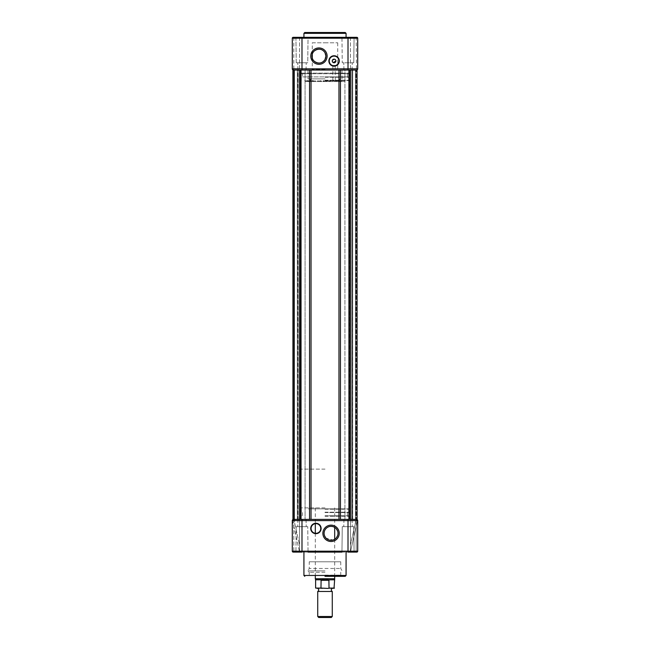 <?xml version="1.0" encoding="UTF-8"?>
<svg xmlns="http://www.w3.org/2000/svg" width="650" height="650" viewBox="0 0 650 650"><rect width="100%" height="100%" fill="white"/><g stroke="black" fill="none" stroke-linecap="round" stroke-linejoin="round"><path stroke-width="0.49" stroke-dasharray="3.25 2.44" d="M298.902 519.391L298.902 70.046L305.077 70.046L298.902 70.046L305.077 70.046L298.902 70.046L298.902 519.391L305.077 519.391L305.077 70.046L305.077 519.391L298.902 519.391M344.923 519.391L344.923 70.046L351.098 70.046L344.923 70.046L351.098 70.046L344.923 70.046L344.923 519.391L351.098 519.391L351.098 70.046L351.098 519.391L344.923 519.391M300.779 519.391L349.221 519.391L300.779 519.391L300.779 70.046L349.221 70.046L300.779 70.046M349.221 519.391L349.221 70.046M357.053 70.046L355.883 70.046L355.883 519.391L355.883 70.046L355.883 519.391L350.342 519.391L355.883 519.391L355.883 70.046L350.342 70.046L357.094 70.046L355.461 70.046L355.461 519.391L355.461 70.046L351.041 70.046L351.041 519.391L351.041 70.046L355.461 70.046L355.461 519.391L355.461 70.046L357.094 70.046L357.094 519.391L357.094 70.046L355.883 70.046L357.094 70.046L357.094 519.391L357.094 70.046L355.461 70.046L355.461 519.391L355.461 70.046L351.041 70.046L351.041 519.391L351.041 70.046L355.461 70.046L355.461 519.391L355.461 70.046L357.094 70.046L357.094 519.391L357.094 70.046L357.094 519.391L349.741 519.391L357.053 519.391L357.053 70.046L292.906 70.046L297.31 70.046L292.906 70.046L294.539 70.046L292.906 70.046L292.906 519.391L292.906 70.046L292.906 519.391L293.507 519.391L292.906 519.391L292.906 70.046L292.906 519.391L294.117 519.391L292.906 519.391L292.906 70.046L292.906 519.391L294.539 519.391L294.539 70.046L298.959 70.046L293.507 70.046L298.959 70.046L294.539 70.046L294.539 519.391L292.906 519.391L299.658 519.391L294.117 519.391L294.117 70.046L299.658 70.046L294.117 70.046L294.117 519.391L294.117 70.046L294.117 519.391L292.947 519.391L292.947 70.046L300.259 70.046L292.947 70.046M349.741 519.391L349.741 70.046L350.342 70.046L349.741 70.046L349.741 519.391L350.342 519.391L349.741 519.391M352.089 519.391L352.251 70.046L352.089 519.391M297.749 519.391L297.749 70.046M298.959 519.391L298.959 70.046L298.959 519.391L294.539 519.391L294.539 70.046L294.539 519.391L298.959 519.391L298.959 70.046L298.959 519.391L294.539 519.391L294.539 70.046L294.539 519.391L293.507 519.391L294.539 519.391L294.539 70.046L294.539 519.391L298.959 519.391M297.911 519.391L297.31 519.391L297.911 519.391L297.911 70.046L297.31 70.046L297.911 70.046L297.911 519.391M300.089 519.391L292.947 519.391L300.089 519.391L300.089 70.046L300.089 519.391M357.053 519.391L301.088 519.391L301.088 70.046M301.088 519.391L292.947 519.391M348.912 519.391L348.912 70.046M293.808 37.343L293.808 70.046L356.493 70.046L356.192 37.343M340.446 519.391L356.493 519.391L357.378 520.869L350.431 552.094L350.431 519.391L350.431 552.094L356.192 552.094L350.431 552.094L357.378 520.869L356.493 519.391L301.99 519.391L340.446 519.391L340.446 70.046M345.223 32.5L304.777 32.5M301.502 73.743L348.498 73.743A0.609 0.609 0 0 0 349.099 73.133L300.901 73.133L349.099 73.133L349.099 70.046L300.901 70.046L300.901 73.133A0.609 0.609 0 0 0 301.502 73.743L348.498 73.743M325 76.887L348.741 76.887L325 76.887M325 80.584L348.741 80.584L325 80.584M337.431 81.551L305.321 81.551L344.679 81.551L337.098 81.551L336.497 80.949L323.31 80.949L339.536 80.949L336.936 80.949L337.431 81.551M325 70.046L307.986 70.046L325 70.046M325 69.444L312.284 69.444L325 69.444M308.336 80.584L304.712 80.949L325 80.949L310.464 80.949L313.503 80.949L313.064 80.584L308.336 80.949L308.831 81.551M312.284 42.794L325 42.794L312.284 42.794L312.284 54.088A6.963 6.963 0 0 0 312.284 58.151L312.284 69.444L311.675 70.046M332.873 65.65L332.873 80.584L335.294 80.584L332.873 80.584M335.205 65.674L335.294 80.584M338.926 60.962A4.843 4.843 0 0 0 334.084 56.119A4.843 4.843 0 0 0 329.241 60.962A4.843 4.843 0 0 0 334.084 65.804A4.843 4.843 0 0 0 338.926 60.962M335.717 60.166L334.238 59.15M325 78.886L307.986 78.886L325 78.886M352.072 70.046L352.251 62.782L343.777 62.782L352.251 62.782L343.777 62.782L352.251 62.782L352.072 70.046L343.956 70.046L343.777 62.782L343.956 70.046L352.072 70.046M353.762 62.782L354.071 37.343L341.957 37.343L354.071 37.343L353.762 62.782L342.257 62.782L341.957 37.343L348.01 37.343L341.957 37.343L342.257 62.782L353.762 62.782M306.044 70.046L306.223 62.782L297.749 62.782L306.223 62.782L297.749 62.782L306.223 62.782L306.044 70.046L297.928 70.046L297.749 62.782L297.928 70.046L306.044 70.046M295.929 37.343L296.238 62.782L307.743 62.782L296.238 62.782L307.743 62.782L308.043 37.343L295.929 37.343L308.043 37.343L301.99 37.343L308.043 37.343L307.743 62.782L296.238 62.782L295.929 37.343L299.569 37.343L293.15 37.343L354.071 37.343M325 37.343L346.076 37.343L325 37.343M302.534 76.887L347.466 76.887L302.534 76.887L302.534 73.743L347.466 73.743L302.534 73.743M347.466 76.887L347.466 73.743M326.211 80.949L326.259 81.551L326.69 80.949L325 80.949L326.69 80.949M313.503 80.949L312.902 81.551L313.064 80.949M348.01 37.343L348.01 68.835L301.99 68.835L301.99 38.196L357.703 38.196L356.85 37.343A0.845 0.845 0 0 1 357.703 38.196L357.703 68.835A1.211 1.211 0 0 1 356.493 70.046L293.507 70.046A1.211 1.211 0 0 1 292.297 68.835L292.297 38.196A0.845 0.845 0 0 1 293.15 37.343M336.497 80.949L336.936 80.949M323.789 80.584L323.31 80.949L323.789 80.584M300.901 70.046L349.099 70.046M293.808 70.046L299.569 70.046L292.752 69.778M348.01 70.046L348.01 68.835L357.703 68.835L356.493 70.046L350.431 70.046L356.192 70.046M350.431 37.343L350.431 70.046L350.431 37.343M299.569 37.343L299.569 70.046L299.569 37.343M329.331 80.584L328.721 81.551M320.669 80.584L321.279 81.551M323.789 80.949L323.741 81.551L323.31 80.949M325 42.794L337.716 42.794L325 42.794M332.264 60.962L332.321 61.401M292.297 38.196A0.845 0.845 0 0 1 292.5 37.643A0.845 0.845 0 0 0 292.297 38.196L301.99 38.196L301.99 37.343M357.703 38.196A0.845 0.845 0 0 0 357.5 37.643M292.37 69.241L292.297 68.835L301.99 68.835L301.99 70.046M317.736 591.459L332.264 591.459M325 588.429L317.736 588.429L325 588.429M332.264 616.517L317.736 616.517M325 469.129L300.779 469.129L325 469.129M325 507.886L300.779 507.886L325 507.886M334.693 578.744L315.307 578.744M334.384 588.071L328.088 588.429C335.522 588.429 335.522 588.429 328.088 588.429L321.912 588.429C314.478 588.429 314.478 588.429 321.912 588.429L315.616 588.071M329.03 588.071L328.9 579.954L315.616 579.8M329.03 580.32L320.97 580.32L320.97 588.071M334.384 579.8L328.9 579.954M328.559 579.8L325 578.744L321.441 579.8M331.281 617.5L318.719 617.5M325 512.549L348.741 512.549L325 512.549M325 515.702L348.498 515.702L325 515.702M325 576.322L345.223 576.322L325 576.322M325 570.871L307.864 570.871L325 570.871M325 572.26L309.254 572.26L325 572.26M325 508.861L348.741 508.861L325 508.861M325 519.391L300.901 519.391L325 519.391M325.528 537.558L326.056 538.168L332.946 540.028M333.613 539.801L335.116 538.98M335.457 538.72L335.904 538.33A6.963 6.963 0 0 0 336.578 537.558M337.651 535.559L337.716 535.356A6.963 6.963 0 0 0 337.716 531.294L337.618 530.993M324.139 532.512L324.456 535.551M315.916 533.325A4.843 4.843 0 0 0 320.759 528.474A4.843 4.843 0 0 0 315.916 523.632A4.843 4.843 0 0 0 311.074 528.474A4.843 4.843 0 0 0 315.916 533.325M341.957 552.094L342.257 526.663L353.762 526.663L342.257 526.663L353.762 526.663L342.257 526.663L341.957 552.094L354.071 552.094L295.929 552.094L308.043 552.094L295.929 552.094L308.043 552.094L307.743 526.663L296.238 526.663L295.929 552.094L296.238 526.663L307.743 526.663L308.043 552.094M353.762 526.663L354.071 552.094L353.762 526.663M307.743 526.663L296.238 526.663L307.743 526.663M325 552.094L303.924 552.094L325 552.094M325 575.112L340.746 575.112L325 575.112M309.254 561.787L340.746 561.787L309.254 561.787L309.254 568.457L340.746 568.457L309.254 568.457L307.864 570.871L309.254 572.26L309.254 575.112L308.555 576.322M340.746 561.787L340.746 568.457L342.136 570.871L340.746 572.26L340.746 575.112L341.445 576.322M297.928 519.391L297.749 526.663L306.223 526.663L297.749 526.663L306.223 526.663L297.749 526.663L297.928 519.391L306.044 519.391L306.223 526.663L306.044 519.391L297.928 519.391M343.956 519.391L343.777 526.663L352.251 526.663L343.777 526.663L352.251 526.663L343.777 526.663L343.956 519.391L352.072 519.391L352.251 526.663L352.072 519.391L343.956 519.391M315.916 508.861C317.468 508.861 317.468 508.861 315.916 508.861C314.364 508.861 314.364 508.861 315.916 508.861M336.936 508.861L308.336 508.861L336.936 508.861M313.495 561.787L336.505 561.787L313.495 561.787M356.192 552.094L356.192 519.391L350.431 519.391L350.431 552.094L350.431 519.391L356.192 519.391L356.192 552.094L356.793 552.094L348.01 552.094L348.01 551.192L357.703 551.192L356.793 552.094A0.91 0.91 0 0 0 356.891 552.094M292.654 519.748L292.37 520.203A1.211 1.211 0 0 0 292.313 520.398L301.99 520.609L301.99 552.094L293.207 552.094L299.569 552.094L299.569 519.391L293.808 519.391L292.622 520.869L299.569 552.094L292.622 520.869L293.808 519.391L299.569 519.391L299.569 552.094L299.569 519.391L293.507 519.391L301.99 519.391L292.581 519.829A1.211 1.211 0 0 0 292.37 520.203L292.297 551.192A0.91 0.91 0 0 0 293.207 552.094L292.297 551.192L292.297 520.609L292.297 551.192L348.01 551.192L348.01 520.609L357.703 520.609L357.703 551.192M357.419 519.829L357.703 520.609L357.037 519.521M357.703 520.609A1.211 1.211 0 0 0 356.493 519.391L356.493 70.046L356.493 519.391A1.211 1.211 0 0 1 357.703 520.609M357.386 551.883A0.91 0.91 0 0 1 357.207 551.996L356.793 552.094M336.367 528.824L334.791 527.442M333.751 526.898L332.548 526.524M331.191 526.362L330.476 526.386M329.737 526.484L328.274 526.939M327.567 527.296L326.284 528.247M325.723 528.84L325.244 529.49M324.838 530.197L324.285 531.708M292.963 519.529L293.849 519.391L299.569 545.114L299.569 519.391L293.849 519.391L299.569 545.114L299.569 552.094L293.207 552.094M349.911 519.391L349.911 70.046L349.911 519.391M352.69 519.391L352.69 70.046L352.69 519.391M350.342 519.391L350.342 70.046L350.342 519.391M293.507 519.391L293.507 70.046L293.507 519.391M297.31 519.391L297.31 70.046L297.31 519.391M299.658 519.391L299.658 70.046L299.658 519.391M309.554 519.391L309.554 70.046M311.033 519.391L311.033 70.046M338.967 519.391L338.967 70.046M303.924 33.345L346.076 33.345M325 77.252L349.099 77.252L325 77.252M325 80.218L349.099 80.218L325 80.218M341.169 81.551L341.664 80.584M325 512.192L349.099 512.192L325 512.192M325 516.303L349.099 516.303L325 516.303M346.076 575.469L303.924 575.469M325 509.218L349.099 509.218L325 509.218M350.431 545.114L356.151 519.391L350.431 545.114M293.808 519.391L293.808 552.094L293.808 519.391M301.99 519.391L301.99 520.609L348.01 520.609L348.01 519.391M300.259 519.391L300.259 70.046L300.259 519.391M352.251 519.391L352.251 70.046M348.741 80.584L348.741 76.887M339.536 78.886L339.536 80.949L340.137 81.551M305.321 81.551L304.712 80.584M307.986 70.046L307.986 78.886M310.464 78.886L310.464 80.949L309.863 81.551M301.259 80.584L301.259 76.887M344.679 81.551L345.288 80.584M337.716 42.794L337.716 69.444L338.325 70.046M342.014 70.046L342.014 78.886M300.779 469.129L300.779 507.886M315.307 507.886L315.307 523.673M315.307 533.284L315.307 576.322M334.693 507.886L334.693 527.386M334.693 539.264L334.693 576.322M349.221 469.129L349.221 507.886M348.741 508.861L348.741 512.549M349.099 519.391L349.099 516.303L348.498 515.702M302.534 512.549L302.534 515.702M301.502 515.702L300.901 516.303L300.901 519.391M301.259 508.861L301.259 512.549M347.466 512.549L347.466 515.702"/><path stroke-width="0.97" d="M292.947 70.046L292.947 519.391L292.906 70.046L301.99 70.046L301.99 68.835L348.01 68.835L348.01 38.196L301.99 38.196L301.99 68.835L292.297 68.835L292.297 38.196L293.15 37.343L301.99 37.343L295.929 37.343M357.094 519.391L357.053 70.046L357.094 519.391M357.386 551.883A0.91 0.91 0 0 0 357.703 551.192L356.793 552.094L357.703 551.192L357.703 520.609L357.703 551.192L357.703 520.609L348.01 520.609L348.01 519.391L348.912 519.391L348.912 70.046L357.053 70.046M348.912 519.391L357.053 519.391M301.99 70.046L348.912 70.046M292.947 519.391L301.039 519.391L301.039 70.046M301.039 519.391L348.01 519.391M325 32.5L345.223 32.5L346.076 33.345L303.924 33.345L304.777 32.5L325 32.5M328.876 60.962A5.208 5.208 0 0 1 334.084 55.754A5.208 5.208 0 0 1 339.292 60.962A5.208 5.208 0 0 1 334.084 66.17A5.208 5.208 0 0 1 328.876 60.962M338.926 60.962A4.843 4.843 0 0 0 334.084 56.119A4.843 4.843 0 0 0 329.241 60.962A4.843 4.843 0 0 0 334.084 65.804A4.843 4.843 0 0 0 338.926 60.962M310.765 56.119A8.174 8.174 0 0 1 318.947 47.946A8.174 8.174 0 0 1 327.121 56.119A8.174 8.174 0 0 1 318.947 64.293A8.174 8.174 0 0 1 310.765 56.119M325.91 56.119A6.963 6.963 0 0 0 318.947 49.156A6.963 6.963 0 0 0 311.984 56.119A6.963 6.963 0 0 0 318.947 63.083A6.963 6.963 0 0 0 325.91 56.119L325 52.683C319.702 44.931 311.431 52.301 312.284 54.088L312.284 58.151C311.431 59.93 319.694 67.316 325 59.556L325.91 56.119M335.294 65.65L332.873 65.65L335.294 65.65M333.296 62.595L335.904 60.962A1.82 1.82 0 0 0 334.084 59.15A1.82 1.82 0 0 0 332.264 60.962A1.82 1.82 0 0 0 334.084 62.782A1.82 1.82 0 0 0 335.904 60.962L335.717 60.166M334.238 59.15L332.475 60.125M332.321 60.523L332.264 60.962M354.071 37.343L356.85 37.343A0.845 0.845 0 0 1 357.703 38.196L357.703 68.835A1.211 1.211 0 0 1 356.493 70.046A1.211 1.211 0 0 0 357.703 68.835L348.01 68.835L348.01 70.046M301.99 37.343L301.99 38.196L292.297 38.196A0.845 0.845 0 0 1 293.15 37.343A0.845 0.845 0 0 0 292.5 37.643A0.845 0.845 0 0 1 293.15 37.343L356.85 37.343A0.845 0.845 0 0 1 357.5 37.643M332.321 61.401L332.987 62.408M293.507 70.046L292.297 68.835A1.211 1.211 0 0 0 293.507 70.046A1.211 1.211 0 0 1 292.297 68.835A1.211 1.211 0 0 0 293.507 70.046A1.211 1.211 0 0 1 292.297 68.835M332.264 588.429C330.923 589.444 330.923 590.452 332.264 591.459L317.736 591.459C319.077 590.452 319.077 589.444 317.736 588.429M318.719 617.5L331.281 617.5L332.264 616.517L317.736 616.517L318.719 617.5M315.307 576.322L315.307 578.744L325 578.744L328.9 579.954L329.03 588.071L328.088 588.429C335.522 588.429 335.522 588.429 328.088 588.429L320.97 588.071L321.1 579.954L325 578.744L334.693 578.744L334.027 588.429M329.03 580.32L320.97 580.32M321.912 588.429C314.478 588.429 314.478 588.429 321.912 588.429M334.384 579.8L321.1 579.954M315.307 578.744L315.616 579.8L321.441 579.8M325 576.322L345.223 576.322L325 576.322M339.235 533.325A8.174 8.174 0 0 1 331.053 541.499A8.174 8.174 0 0 1 322.879 533.325A8.174 8.174 0 0 1 331.053 525.151A8.174 8.174 0 0 1 339.235 533.325M324.09 533.325A6.963 6.963 0 0 0 331.053 540.288A6.963 6.963 0 0 0 338.016 533.325A6.963 6.963 0 0 0 331.053 526.362A6.963 6.963 0 0 0 324.09 533.325M332.946 540.028L333.613 539.801M336.578 537.558L337.716 535.356M324.456 535.551L325.528 537.558M315.916 533.325A4.843 4.843 0 0 0 320.759 528.474A4.843 4.843 0 0 0 315.916 523.632C317.476 523.803 317.476 523.803 315.916 523.632A4.843 4.843 0 0 0 311.074 528.474A4.843 4.843 0 0 0 315.916 533.325M321.124 528.474A5.208 5.208 0 0 1 315.916 533.683A5.208 5.208 0 0 1 310.708 528.474A5.208 5.208 0 0 1 315.916 523.266A5.208 5.208 0 0 1 321.124 528.474M308.043 552.094L341.957 552.094M292.297 520.609A1.211 1.211 0 0 1 292.313 520.398L292.581 519.829A1.211 1.211 0 0 1 293.507 519.391A1.211 1.211 0 0 0 292.297 520.609L292.297 551.192L293.207 552.094L301.99 552.094L301.99 520.609L292.297 520.609A1.211 1.211 0 0 1 293.507 519.391M356.192 552.094L356.793 552.094A0.91 0.91 0 0 0 357.703 551.192L292.297 551.192A0.91 0.91 0 0 0 293.207 552.094M315.916 523.632C314.356 523.803 314.356 523.803 315.916 523.632M337.618 530.993L336.367 528.824M334.791 527.442L333.751 526.898M332.548 526.524L331.191 526.362M330.476 526.386L329.737 526.484M328.274 526.939L327.567 527.296M326.284 528.247L325.723 528.84M325.244 529.49L324.838 530.197M324.285 531.708L324.139 532.512M357.703 520.609A1.211 1.211 0 0 0 356.493 519.391M301.99 519.391L301.99 520.609L348.01 520.609L348.01 552.094L356.793 552.094M340.446 519.391L340.446 70.046M338.967 519.391L338.967 70.046M311.033 519.391L311.033 70.046M309.554 519.391L309.554 70.046M357.703 38.196L348.01 38.196L348.01 37.343M293.15 37.343A0.845 0.845 0 0 0 292.297 38.196M356.493 70.046A1.211 1.211 0 0 0 357.703 68.835M329.03 588.071L334.384 588.071M315.616 579.8L315.616 588.071L320.97 588.071M303.924 552.094L303.924 575.469L346.076 575.469L345.223 576.322M346.076 37.343L346.076 33.345M303.924 37.343L303.924 33.345M317.736 591.459L317.736 616.517M315.307 523.673L315.307 533.284M334.693 527.386L334.693 539.264M334.693 576.322L334.693 578.744M332.264 591.459L332.264 616.517M303.924 575.469L304.777 576.322M346.076 552.094L346.076 575.469"/></g></svg>
